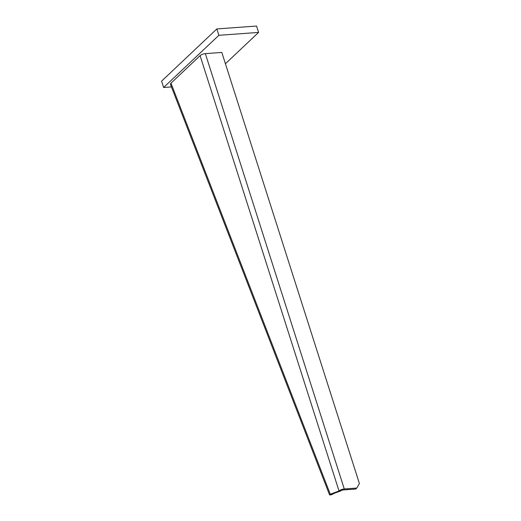 <?xml version="1.0" encoding="UTF-8"?>
<svg xmlns="http://www.w3.org/2000/svg" width="521" height="521" viewBox="0 0 521 521"><rect width="100%" height="100%" fill="white"/><g stroke="black" fill="none" stroke-linecap="round" stroke-linejoin="round"><path stroke-width="0.78" d="M225.424 63.744L258.579 32.419L256.547 26.05L216.847 28.929L161.601 81.126L163.633 87.495L171.455 86.929M258.579 32.419L218.879 35.304L216.847 28.929M218.879 35.304L163.633 87.495M332.177 494.077L340.91 490.854L339.028 490.99L200.09 55.649A4.031 1.374 -17.7 0 1 205.346 53.63L221.816 52.432L359.399 483.527L356.781 488.066L344.277 488.972A4.031 1.374 162.3 0 0 339.028 490.99L330.288 494.214L332.177 494.077C331.46 494.286 331.564 494.116 332.502 493.569M170.973 83.165L330.288 494.214L329.598 494.95L170.53 84.552A4.624 1.908 -21.2 0 1 170.973 83.165L200.09 55.649M340.91 490.854A1.778 0.606 162.3 0 1 343.228 489.961L355.732 489.056L356.781 488.066M329.598 494.95L331.519 494.748L332.066 494.097M334.176 493.341L331.519 494.748M205.346 53.63L344.277 488.972M331.968 494.11L331.421 494.24L331.916 493.973"/></g></svg>

